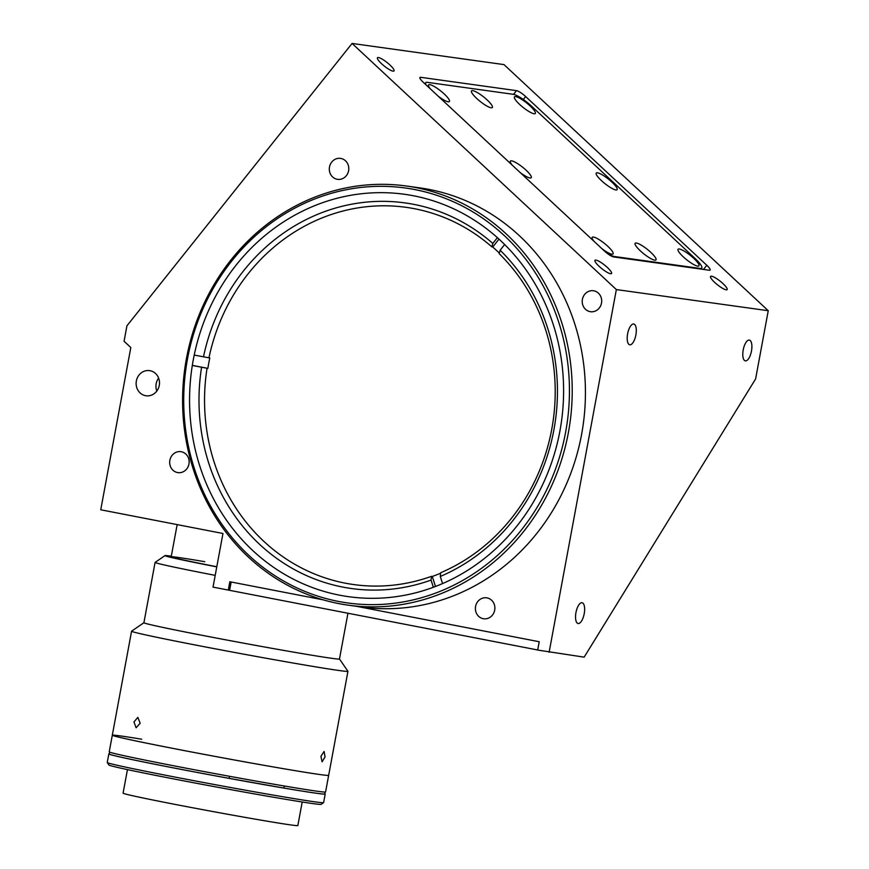 <?xml version="1.0" encoding="UTF-8"?>
<svg xmlns="http://www.w3.org/2000/svg" width="869" height="869" viewBox="0 0 869 869"><rect width="100%" height="100%" fill="white"/><g stroke="black" fill="none" stroke-linecap="round" stroke-linejoin="round"><path stroke-width="1.3" d="M414.741 189.561A209.472 192.538 -82.1 0 0 187.519 358.832A209.472 192.538 -82.1 0 0 338.41 601.413A209.472 192.538 -82.1 0 0 565.632 432.143A209.472 192.538 -82.1 0 0 414.741 189.561M338.856 603.607A211.591 194.482 97.9 0 1 185.553 363.676A211.591 194.482 97.9 0 1 406.583 186.031A211.591 194.482 97.9 0 1 415.958 187.595A211.591 194.482 97.9 0 1 569.26 427.537A211.591 194.482 97.9 0 1 348.23 605.172A211.591 194.482 97.9 0 1 338.856 603.607M348.23 605.172L361.439 607.007A211.591 194.482 -82.1 0 0 582.469 429.373A211.591 194.482 -82.1 0 0 429.167 189.431A211.591 194.482 -82.1 0 0 419.792 187.878L406.583 186.031M145.503 395.677A12.698 11.666 -82.1 0 0 146.057 395.764A12.698 11.666 -82.1 0 0 159.32 385.108A12.698 11.666 -82.1 0 0 150.131 370.715A12.698 11.666 -82.1 0 0 149.566 370.618A12.698 11.666 -82.1 0 0 136.303 381.285A12.698 11.666 -82.1 0 0 145.503 395.677M177.482 472.551A10.58 9.722 -82.1 0 0 177.949 472.627A10.58 9.722 -82.1 0 0 189.007 463.742A10.58 9.722 -82.1 0 0 181.339 451.75A10.58 9.722 -82.1 0 0 180.871 451.663A10.58 9.722 -82.1 0 0 169.824 460.548A10.58 9.722 -82.1 0 0 177.482 472.551M337.118 179.264A10.58 9.722 -82.1 0 0 337.585 179.34A10.58 9.722 -82.1 0 0 348.643 170.465A10.58 9.722 -82.1 0 0 340.974 158.462A10.58 9.722 -82.1 0 0 340.507 158.386A10.58 9.722 -82.1 0 0 329.449 167.272A10.58 9.722 -82.1 0 0 337.118 179.264M590.029 311.623A10.58 9.722 -82.1 0 0 590.496 311.71A10.58 9.722 -82.1 0 0 601.544 302.825A10.58 9.722 -82.1 0 0 593.885 290.833A10.58 9.722 -82.1 0 0 593.408 290.746A10.58 9.722 -82.1 0 0 582.36 299.631A10.58 9.722 -82.1 0 0 590.029 311.623M483.207 618.695A10.58 9.722 -82.1 0 0 483.675 618.771A10.58 9.722 -82.1 0 0 494.733 609.897A10.58 9.722 -82.1 0 0 487.064 597.894A10.58 9.722 -82.1 0 0 486.597 597.818A10.58 9.722 -82.1 0 0 475.539 606.703A10.58 9.722 -82.1 0 0 483.207 618.695M595.949 260.113A10.58 2.259 38.6 0 0 594.983 260.32A10.58 2.259 38.6 0 0 600.446 267.522A10.58 2.259 38.6 0 0 610.559 273.724A10.58 2.259 38.6 0 0 611.526 273.518A10.58 2.259 38.6 0 0 606.073 266.316A10.58 2.259 38.6 0 0 595.949 260.113M711.537 276.201A10.58 2.259 38.6 0 0 710.57 276.418A10.58 2.259 38.6 0 0 716.034 283.609A10.58 2.259 38.6 0 0 726.147 289.812A10.58 2.259 38.6 0 0 727.114 289.605A10.58 2.259 38.6 0 0 721.65 282.403A10.58 2.259 38.6 0 0 711.537 276.201M378.428 57.539A10.58 2.259 38.6 0 0 377.461 57.745A10.58 2.259 38.6 0 0 382.925 64.947A10.58 2.259 38.6 0 0 393.038 71.139A10.58 2.259 38.6 0 0 394.005 70.932A10.58 2.259 38.6 0 0 388.541 63.73A10.58 2.259 38.6 0 0 378.428 57.539M751.468 351.054A10.58 4.16 101 0 0 749.35 340.094A10.58 4.16 101 0 0 743.212 349.903A10.58 4.16 101 0 0 745.32 360.874A10.58 4.16 101 0 0 751.468 351.054M584.218 613.699A10.58 4.16 101 0 0 582.111 602.738A10.58 4.16 101 0 0 575.962 612.547A10.58 4.16 101 0 0 578.081 623.507A10.58 4.16 101 0 0 584.218 613.699M635.88 334.967A10.58 4.16 101 0 0 633.773 324.007A10.58 4.16 101 0 0 627.624 333.815A10.58 4.16 101 0 0 629.743 344.776A10.58 4.16 101 0 0 635.88 334.967M559.908 431.035A203.129 186.705 -82.1 0 0 404.585 194.298A203.129 186.705 -82.1 0 0 193.255 359.951A203.129 186.705 -82.1 0 0 348.567 596.677A203.129 186.705 -82.1 0 0 559.908 431.035M323.366 599.882L229.84 581.752L228.297 590.073L537.683 649.979M228.297 590.073L213.024 587.118L222.964 533.49L100.75 509.788L130.817 347.546L124.071 341.256L126.928 325.821L352.075 43.45L503.977 64.599L768.25 310.722L755.606 378.938L584.153 657.149L537.672 650.055L539.214 641.735L356.724 606.356M352.075 43.45L616.349 289.573L768.25 310.722M616.349 289.573L549.121 652.271M516.501 90.648L420.726 77.308A8.462 1.803 38.6 0 0 419.955 77.482A8.462 1.803 38.6 0 0 423.268 82.294L604.444 251.022A8.462 1.803 38.6 0 0 613.59 256.92L709.354 270.248A8.462 1.803 38.6 0 0 710.125 270.085A8.462 1.803 38.6 0 0 706.812 265.273L525.647 96.546A8.462 1.803 38.6 0 0 516.501 90.648L513.536 94.352M158.625 378.102A12.698 11.666 -82.1 0 0 156.822 391.05M499.36 253.129A190.43 175.027 97.9 0 0 492.723 247.013L491.897 246.894L492.81 243.429L497.383 237.672M504.65 244.515L500.131 250.218L499.208 253.683A190.43 175.027 97.9 0 1 440.702 572.725L440.301 576.462L442.538 583.588M440.648 573.214A190.43 175.027 97.9 0 1 432.295 576.462L431.469 576.343A190.43 175.027 97.9 0 1 353.618 584.555A190.43 175.027 97.9 0 1 345.536 583.218A190.43 175.027 97.9 0 1 207.05 368.228L192.299 365.48M194.211 355.084L208.962 357.822A190.43 175.027 97.9 0 1 406.138 207.333A190.43 175.027 97.9 0 1 414.231 208.669A190.43 175.027 97.9 0 1 491.897 246.894M203.487 356.855A194.667 178.916 97.9 0 1 413.34 204.28A194.667 178.916 97.9 0 1 492.81 243.429M500.131 250.218A194.667 178.916 97.9 0 1 440.301 576.462M435.456 586.477L432.295 576.462M433.338 587.281L431.067 580.079L431.469 576.343M431.067 580.079A194.667 178.916 97.9 0 1 201.575 367.261M207.05 368.228L192.592 365.414M208.962 357.822L209.787 357.93A190.43 175.027 97.9 0 0 207.876 368.337M492.723 247.013L498.991 239.116M231.154 582.013L229.622 590.257M438.248 96.242A13.328 2.846 38.6 0 0 448.208 101.792A13.328 2.846 38.6 0 0 448.784 101.814A13.328 2.846 38.6 0 0 443.614 93.407A13.328 2.846 38.6 0 0 429.797 84.651A13.328 2.846 38.6 0 0 428.45 85.596A13.328 2.846 38.6 0 0 430.361 88.899M520.064 172.442A13.328 2.846 38.6 0 0 530.025 177.993A13.328 2.846 38.6 0 0 530.611 178.015A13.328 2.846 38.6 0 0 525.441 169.607A13.328 2.846 38.6 0 0 511.624 160.852A13.328 2.846 38.6 0 0 510.266 161.797A13.328 2.846 38.6 0 0 512.178 165.099M601.88 248.632A13.328 2.846 38.6 0 0 611.852 254.193A13.328 2.846 38.6 0 0 612.428 254.215A13.328 2.846 38.6 0 0 607.257 245.808A13.328 2.846 38.6 0 0 593.44 237.052A13.328 2.846 38.6 0 0 592.082 237.997A13.328 2.846 38.6 0 0 594.005 241.289M654.781 260.168A13.328 2.846 38.6 0 0 655.356 260.189A13.328 2.846 38.6 0 0 650.186 251.782A13.328 2.846 38.6 0 0 636.369 243.027A13.328 2.846 38.6 0 0 635.011 243.972A13.328 2.846 38.6 0 0 643.147 253.292A13.328 2.846 38.6 0 0 654.781 260.168M697.709 266.142A13.328 2.846 38.6 0 0 698.285 266.164A13.328 2.846 38.6 0 0 693.114 257.756A13.328 2.846 38.6 0 0 679.297 249.001A13.328 2.846 38.6 0 0 677.939 249.946A13.328 2.846 38.6 0 0 686.076 259.277A13.328 2.846 38.6 0 0 697.709 266.142M615.893 189.953A13.328 2.846 38.6 0 0 616.469 189.974A13.328 2.846 38.6 0 0 611.298 181.556A13.328 2.846 38.6 0 0 597.481 172.801A13.328 2.846 38.6 0 0 596.123 173.757A13.328 2.846 38.6 0 0 604.259 183.077A13.328 2.846 38.6 0 0 615.893 189.953M534.066 113.752A13.328 2.846 38.6 0 0 534.652 113.774A13.328 2.846 38.6 0 0 529.482 105.366A13.328 2.846 38.6 0 0 515.665 96.611A13.328 2.846 38.6 0 0 514.307 97.556A13.328 2.846 38.6 0 0 522.443 106.876A13.328 2.846 38.6 0 0 534.066 113.752M491.137 107.778A13.328 2.846 38.6 0 0 491.713 107.799A13.328 2.846 38.6 0 0 486.542 99.381A13.328 2.846 38.6 0 0 472.725 90.626A13.328 2.846 38.6 0 0 471.378 91.582A13.328 2.846 38.6 0 0 479.514 100.902A13.328 2.846 38.6 0 0 491.137 107.778M426.092 84.923A16.924 3.617 -141.4 0 1 425.767 82.674A16.924 3.617 -141.4 0 1 427.32 82.338L513.177 94.297A16.924 3.617 -141.4 0 1 531.47 106.094L695.102 258.495A16.924 3.617 -141.4 0 1 701.739 268.13A16.924 3.617 -141.4 0 1 700.197 268.456L614.329 256.507A16.924 3.617 -141.4 0 1 606.747 252.988M424.224 83.185L425.245 83.326M141.69 739.204A110.026 2.118 10.5 0 0 112.307 735.217L109.222 751.859A110.026 2.118 10.5 0 0 258.669 781.546A110.026 2.118 10.5 0 0 325.582 791.963L347.948 671.324A110.026 2.118 10.5 0 0 347.937 671.281A110.026 2.118 10.5 0 1 304.291 664.948A110.026 2.118 10.5 0 1 190.995 644.157A110.026 2.118 10.5 0 1 131.577 631.22A110.026 2.118 10.5 0 1 131.61 631.176L143.906 622.725A99.446 1.912 10.5 0 0 197.611 634.435A99.446 1.912 10.5 0 0 300.022 653.238A99.446 1.912 10.5 0 0 339.475 658.995L347.958 613.199M112.307 735.217A110.026 2.118 10.5 0 0 261.754 764.905A110.026 2.118 10.5 0 0 328.667 775.322A110.026 2.118 10.5 0 1 285.021 768.956A110.026 2.118 10.5 0 1 171.725 748.166A110.026 2.118 10.5 0 1 112.307 735.217L131.577 631.22M127.45 769.608L123.083 793.158A88.866 1.705 10.5 0 0 243.787 817.142A88.866 1.705 10.5 0 0 297.839 825.55L302.206 802M109.288 753.836A110.026 2.118 10.5 0 0 108.831 753.944L107.245 762.515A110.026 2.118 10.5 0 0 107.256 762.558A110.026 2.118 10.5 0 0 256.692 792.202A110.026 2.118 10.5 0 0 323.583 802.652A110.026 2.118 10.5 0 0 323.616 802.619L325.202 794.049A110.026 2.118 10.5 0 0 324.821 793.788M108.831 753.944A110.026 2.118 10.5 0 0 258.278 783.632A110.026 2.118 10.5 0 0 325.202 794.049M107.256 762.558L108.951 765.024A107.908 2.075 10.5 0 0 255.519 794.092A107.908 2.075 10.5 0 0 321.117 804.346L323.583 802.652M325.136 792.072L324.789 793.973A109.603 2.107 -169.5 0 1 283.946 788.074L284.337 786.01M229.503 776.299L229.123 778.363A109.603 2.107 -169.5 0 1 109.244 754.02L109.603 752.119M283.946 788.074L229.123 778.363M320.922 756.323L324.115 751.446L325.049 756.899L322.095 761.831L320.922 756.323M133.967 721.943L137.856 717.37L140.17 723.258L136.085 727.798L133.967 721.943M204.769 561.7A84.641 1.629 10.5 0 0 216.805 566.74M171.312 556.171A90.984 1.749 10.5 0 0 164.98 555.617A90.984 1.749 10.5 0 0 216.772 566.87M164.98 555.617L155.117 562.395A99.446 1.912 10.5 0 0 155.084 562.428A99.446 1.912 10.5 0 0 215.197 575.365M419.966 78.264L420.726 77.308M523.29 99.49L525.647 96.546M703.488 269.433L706.812 265.273M700.968 269.086L701.739 268.13M424.876 83.793L425.767 82.674M171.193 556.801L177.157 524.604M339.475 658.974L347.937 671.281M143.906 622.747L155.084 562.428"/></g></svg>
